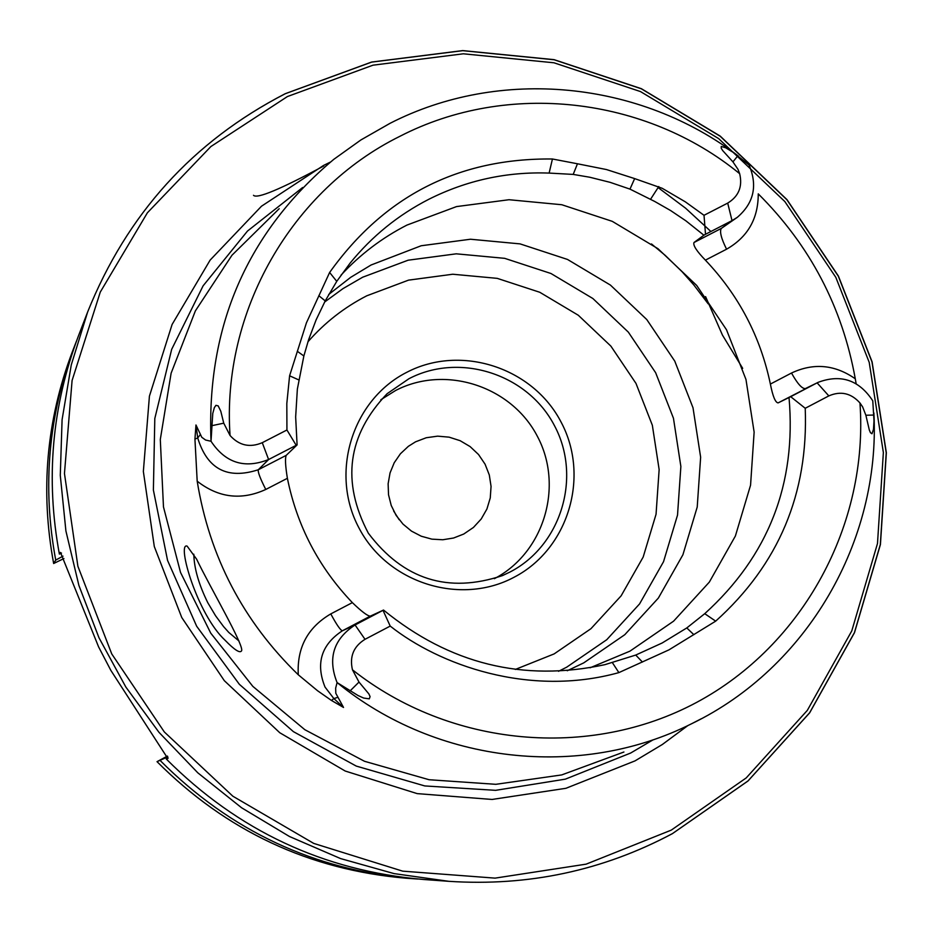 <?xml version="1.0" encoding="UTF-8"?>
<svg xmlns="http://www.w3.org/2000/svg" width="933" height="933" viewBox="0 0 933 933"><rect width="100%" height="100%" fill="white"/><g stroke="black" fill="none" stroke-linecap="round" stroke-linejoin="round"><path stroke-width="1.4" d="M225.121 640.295C197.015 614.206 176.57 542.225 187.125 546.108L196.63 559.194C210.403 587.883 244.224 645.473 241.6 650.779C240.084 653.532 234.591 650.044 225.121 640.295M193.807 554.214C194.134 568.337 198.799 584.524 207.826 602.776L215.546 615.733L223.57 626.591L228.783 632.434L239.046 641.053M399.196 519.751L393.621 510.957M298.28 674.781C296.834 647.77 307.668 627.477 330.783 613.902C336.58 624.678 340.463 630.3 342.411 630.766L355.065 624.97C333.489 639.152 327.495 658.36 337.081 682.583L335.658 688.157L335.798 693.277L343.531 707.459L331.46 700.461L317.535 690.723L298.28 674.781C243.175 621.331 209.482 556.803 197.19 481.195L194.939 439.105L197.714 437.95L195.977 424.981L194.939 439.105M704.018 215.301L705.511 234.276L732.02 220.608L721.361 228.398C719.413 231.314 721.151 238.253 726.562 249.204L705.395 260.144C696.659 251.14 692.857 245.262 694 242.51L703.89 235.209L685.895 220.829L670.605 210.543L654.628 201.411L629.973 189.119L634.65 178.6L662.185 188.279L685.335 201.843L704.018 215.301L727.705 203.102L732.02 220.608L737.268 217.366C753.899 203.091 757.818 185.609 749.001 164.931L733.07 152.301L725.757 147.822L721.244 146.458L721.232 148.265L722.76 150.656L732.941 161.876L737.991 169.328L739.659 173.678C645.554 96.682 507.634 80.809 400.047 136.23C291.597 189.726 221.424 311.727 230.054 435.513L223.745 423.174L220.783 411.196L218.182 405.89L215.943 405.33L214.357 407.616L212.771 413.447L211.021 441.262L205.575 440.026L201.761 437.262L195.977 424.981M828.831 395.895L817.121 382.845L818.078 382.355C840.855 373.818 859.083 379.976 872.775 400.828L873.999 420.923L873.475 429.39L871.982 433.775L870.454 432.702L869.334 430.055L865.871 415.243L862.593 406.823L859.958 402.963C851.083 393.108 840.715 390.752 828.831 395.895L805.226 408.281L790.694 396.688L778.11 402.893C775.37 402.613 772.792 396.338 770.378 384.069C760.442 336.638 738.784 295.329 705.395 260.144M742.691 368.348L722.469 335.134L705.581 296.612M463.748 534.038L473.439 527.448L481.218 518.993L486.921 508.998L490.257 497.954L491.061 486.42L489.3 474.967L485.055 464.156L478.547 454.534L470.104 446.58L460.132 440.691L449.123 437.157L437.647 436.154L426.253 437.74L415.523 441.834L408.374 446.324L400.409 453.776L394.204 462.78L390.052 472.926L388.128 483.749L388.525 494.758L391.23 505.476L396.128 515.389L402.974 524.078L411.488 531.122L421.261 536.218L431.862 539.146L442.802 539.752L453.59 538.014L463.748 534.038M330.399 162.085L323.483 165.479L261.485 206.216L210.135 260.097L172.092 324.486L149.42 396.152L143.355 471.468L154.307 546.563L181.76 617.529L224.317 680.67L279.76 732.732L345.198 771.031L417.203 793.621L492.053 799.453L565.911 788.303L635.023 760.885L662.348 744.487L687.913 725.536M710.899 231.501L685.603 208.199L658.103 187.591M279.189 208.712L231.967 255.234L195.394 310.852L171.124 373.165L160.301 439.49L163.473 506.911L180.524 572.43L210.753 633.157L252.82 686.361L304.846 729.711L364.488 761.281L429.11 779.731L495.831 784.315L561.724 774.915L623.92 752.01M590.099 667.783L629.95 651.152L673.603 621.156L709.325 582.11L735.391 536.009L750.564 485.172L754.132 432.107L745.968 379.451L726.504 329.757L696.694 285.451L657.998 248.714L612.293 221.354L561.806 204.735L509.021 199.72L456.529 206.59L406.94 225.086C382.017 237.833 360.021 254.546 340.977 275.2M567.276 670.745L583.743 662.873L624.772 634.708L658.371 598.053L682.909 554.773L697.219 507.039L700.636 457.217L693.009 407.768L674.757 361.118L646.779 319.553L610.427 285.09L567.497 259.444L520.078 243.886L470.489 239.233L421.18 245.752L371.066 265.007L350.656 277.358L328.684 294.49M558.529 671.305L566.681 667.188L606.753 639.711L639.56 603.931L663.538 561.689L677.521 515.109L680.868 466.488L673.451 418.229L655.642 372.71L628.341 332.136L592.875 298.513L550.96 273.497L504.671 258.336L456.26 253.823L408.129 260.202L362.657 277.218L342.982 288.624L324.602 302.047M514.048 577.259C568.29 549.222 590.169 476.658 561.199 422.311C533.035 367.544 460.867 343.997 406.811 372.29C352.336 399.779 329.571 472.704 358.785 527.6C387.183 582.927 460.226 606.112 514.048 577.259M510.071 571.987C561.234 545.56 581.9 477.125 554.575 425.868C527.996 374.203 459.934 352.009 408.957 378.716L387.09 393.714C347.496 435.163 341.245 481.65 368.325 533.175C403.406 579.615 448.132 593.75 502.49 575.591L510.071 571.987M494.373 578.682C544.091 552.756 564.033 486.116 537.35 436.271C511.401 386.052 445.134 364.546 395.51 390.554L380.827 399.744M629.973 189.119L610.089 182.332L589.738 177.235L573.2 174.413L549.129 173.083C506.794 171.567 466.71 180.291 428.877 199.254C398.216 214.952 371.964 236.236 350.12 263.118L336.755 281.346L325.22 300.904L316.089 319.926L308.613 339.705L303.866 355.974L297.359 389.096L295.656 416.946L297.091 444.924L286.221 455.351C284.973 458.126 285.358 465.777 287.387 478.302C297.056 525.944 318.713 567.392 352.359 602.625C361.479 611.43 367.439 615.943 370.261 616.165L383.521 610.054C449.543 663.981 523.343 682.186 604.911 664.658L635.735 655.059L662.162 642.989L686.793 627.944L704.73 613.681C768.442 555.928 796.549 483.877 789.026 397.551M383.521 610.054L355.065 624.97L365.013 639.315C353.595 646.417 349.409 656.575 352.452 669.801L359.007 682.07L368.897 693.954L370.086 696.636L369.293 698.84L363.66 698.047L358.097 695.552L337.081 682.583M168.103 758.028L166.272 759.007C237.985 830.778 323.728 870.932 423.524 879.481L448.878 881.323C528.37 886.513 602.858 870.617 672.331 833.67M285.183 93.767C192.804 141.454 126.946 214.193 87.632 312.007L78.512 335.74C51.863 406.31 45.484 479.107 59.385 554.109L61.496 553.094M166.272 759.007L167.835 758.541L110.875 670.43L98.618 646.931L60.482 552.418L59.385 554.109M634.65 178.6L606.462 169.549L577.457 163.776L573.2 174.413M727.705 203.102C738.726 196.35 742.715 186.542 739.659 173.678M197.19 481.195C218.52 497.837 241.379 500.601 265.777 489.463C260.225 478.536 257.73 471.958 258.289 469.754L268.611 459.526L262.278 442.685C249.904 447.957 239.163 445.566 230.054 435.513M262.278 442.685L286.932 429.996L286.816 403.522L289.592 375.801L298.618 379.836M577.457 163.776L552.441 158.995C458.674 157.992 384.408 195.813 329.629 272.471L306.444 322.806L289.592 375.801M790.694 396.688L817.121 382.845L805.377 388.594C802.053 388.863 797.423 383.673 791.499 373.025C813.599 362.645 834.86 364.57 855.281 378.786C842.312 307.027 809.972 245.379 758.249 193.854C758.296 218.637 747.73 237.087 726.562 249.204M855.281 378.786L856.144 383.708M365.013 639.315L390.216 626.09C439.07 664.809 528.953 697.546 618.882 672.611L668.961 649.858L715.681 621.145C778.658 564.477 808.503 493.522 805.226 408.281M693.86 634.697L686.793 627.944M635.735 655.059L642.429 662.045M297.289 351.274L303.866 355.974M325.22 300.904L318.829 295.679M167.439 756.08L157.024 761.666L167.8 756.873M160.371 760.71C230.568 830.965 314.538 870.291 412.281 878.653L417.879 879.026M405.937 878.198C309.336 869.918 226.357 831.07 157.024 761.666L157.036 761.666C226.392 831.081 309.359 869.918 405.937 878.198L412.281 878.653M63.001 556.15L55.723 560.103L53.648 563.509L63.934 558.54M76.506 341.035L74.465 346.26C48.364 415.383 42.113 486.664 55.723 560.103M705.511 234.276L703.89 235.209M383.008 610.334L390.216 626.09M297.091 444.924L296.193 445.298L286.932 429.996M211.021 441.262C225.413 462.943 244.609 469.031 268.611 459.526L296.193 445.298M370.261 616.165L342.411 630.766C321.314 644.656 315.517 663.433 325.022 687.073L333.862 698.584L343.531 707.459M331.46 700.461L333.862 698.584L337.524 697.429M732.941 161.876L737.898 155.718M778.11 402.893L818.078 382.355M87.632 312.007L71.27 364.896L62.091 419.675L60.283 475.364L65.905 530.947L78.885 585.411L98.98 637.764L125.838 687.038L158.983 732.323L197.784 772.804L241.542 807.733L289.44 836.493L340.592 858.582L394.064 873.603L448.878 881.323C528.381 886.513 602.881 870.617 672.39 833.659L747.998 780.991L809.669 712.824L854.5 632.656L880.425 544.522L886.35 452.75L872.087 361.806L838.405 276.063L786.962 199.604L720.229 136.113L641.356 88.682L554.12 59.665L462.71 50.592L371.579 62.068L285.23 93.708C192.828 141.419 126.958 214.182 87.632 312.007M287.411 96.554L210.893 146.539L147.391 212.794L100.274 292.099L72.086 380.501L64.459 473.486L77.882 566.249L111.75 653.94L164.325 731.962L232.865 796.222L313.733 843.409L402.694 871.154L495.085 878.128L586.134 864.156L671.259 830.125L746.202 777.935L807.337 710.363L851.782 630.895L877.486 543.519L883.364 452.54L869.218 362.377L835.828 277.346L784.828 201.54L718.643 138.585L640.458 91.562L553.969 62.791L463.351 53.799L373.002 65.182L287.411 96.554M302.63 187.521L247.49 231.057L203.102 285.836L171.672 349.339L154.808 418.509L153.385 490.047L167.567 560.453L196.688 626.276L239.338 684.297L293.417 731.659L356.266 766.086L424.783 785.936L495.633 790.333L565.363 779.148L630.673 753.024L653.077 739.822M708.205 303.855L693.884 285.02L682.105 271.748L665.124 255.292L651.491 243.945M515.319 669.439L554.144 653.905L590.951 628.69L621.121 595.849L643.175 557.059L656.051 514.258L659.141 469.591L652.342 425.25L635.979 383.405L610.893 346.131L578.297 315.249L539.775 292.274L497.242 278.361L452.762 274.232L408.537 280.133L366.786 295.796C344.277 307.354 324.661 322.69 307.937 341.805M389.737 123.506L360.861 139.973L333.792 159.345C247.385 231.944 206.45 325.792 211.01 440.889M337.384 682.793C436.504 763.94 580.524 779.825 691.843 723.623L701.359 718.725M672.436 833.612L747.998 780.944L809.622 712.789L854.418 632.644L880.32 544.534L886.233 452.797L871.97 361.887L838.3 276.156L786.881 199.709L720.159 136.23L641.333 88.787L554.132 59.759L462.756 50.662L371.661 62.103L285.323 93.697M352.452 669.801C450.114 747.135 589.551 759.719 696.508 702.467C803.5 645.146 868.693 524.218 859.958 402.963M53.648 563.509C40.212 490.956 46.382 420.515 72.179 352.196C46.393 420.503 40.212 490.933 53.659 563.485M791.499 373.025L770.378 384.069M865.871 415.243L873.953 415.045M737.268 217.366L721.361 228.398L694 242.51M350.097 690.898L359.007 682.07M330.783 613.902L352.359 602.625M265.777 489.463L287.387 478.302M200.268 434.673L197.714 437.95C207.231 469.136 227.419 479.737 258.289 469.754L286.221 455.351M211.569 425.74L223.745 423.174M323.739 165.992C280.332 189.317 256.925 199.091 253.496 195.3M618.882 672.611L612.421 662.698M658.768 186.542L650.534 199.312M715.681 621.145L704.73 613.681M329.629 272.471L336.755 281.346M552.441 158.995L549.129 173.083M333.792 159.345L360.908 139.95L389.819 123.436C499.855 66.919 640.026 80.763 738.539 156.196M691.843 723.623C807.243 667.83 880.67 540.883 873.894 412.969M72.179 352.196L74.465 346.26"/></g></svg>
